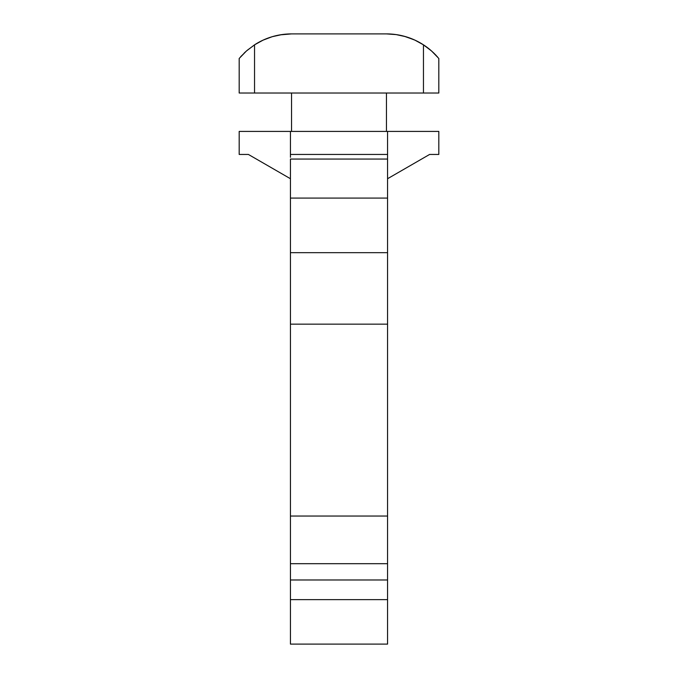 <?xml version="1.0" encoding="UTF-8"?>
<svg xmlns="http://www.w3.org/2000/svg" width="678" height="678" viewBox="0 0 678 678"><rect width="100%" height="100%" fill="white"/><g stroke="black" fill="none" stroke-linecap="round" stroke-linejoin="round"><path stroke-width="1.02" d="M290.438 131.413L239.181 131.413L239.181 154.448L239.181 131.413L290.438 131.413L290.438 154.448L290.438 131.413L387.562 131.413L290.438 131.413M387.562 154.448L387.562 131.413L438.819 131.413L438.819 154.448L438.819 131.413L387.562 131.413L387.562 154.448L290.438 154.448L387.562 154.448L387.562 643.744M387.562 157.296L387.562 159.059L290.438 159.059L290.438 643.744M290.438 157.296L290.438 154.448M290.438 159.059L387.562 159.059L387.562 198.078L290.438 198.078L290.438 159.059M387.562 198.078L290.438 198.078L290.438 252.665L387.562 252.665L387.562 198.078M290.438 252.665L387.562 252.665L387.562 324.152L290.438 324.152L290.438 252.665M290.438 324.152L387.562 324.152L387.562 516.034L290.438 516.034L290.438 324.152M387.562 516.034L290.438 516.034L290.438 563.689L387.562 563.689L387.562 516.034M290.438 563.689L387.562 563.689L387.562 579.978L290.438 579.978L290.438 563.689M387.562 579.978L290.438 579.978L290.438 644.1L387.562 644.1L387.562 579.978M239.181 58.469L239.181 93.022L254.538 93.022L254.538 44.833L246.436 50.986L239.181 58.469L239.181 93.022L254.538 93.022L254.538 44.833L263.098 40.129L272.251 36.688L281.802 34.603L291.548 33.9L386.452 33.9L396.198 34.603L405.749 36.688L414.902 40.129L423.462 44.833L423.462 93.022L438.819 93.022L438.819 58.469L431.572 50.994L423.462 44.833L423.462 93.022L254.538 93.022L438.819 93.022L438.819 58.469M291.548 131.413L291.548 93.022L291.548 131.413M386.452 93.022L386.452 131.413L386.452 93.022M240.648 56.766L246.436 50.986L254.538 44.833A68.088 68.088 0 0 1 291.548 33.9A68.088 68.088 0 0 0 291.532 33.9L386.452 33.9A68.088 68.088 0 0 1 423.462 44.833L431.572 50.994L437.344 56.757A68.088 68.088 0 0 1 437.352 56.766M435.539 54.799L436.361 55.672M430.344 49.935L433.81 53.062M291.548 33.9L280.099 34.866M413.927 39.688L404.164 36.248M244.19 53.07L245.402 51.926M240.859 56.528L241.376 55.952M247.275 50.265L255.165 44.434L247.275 50.265M395.266 34.476L397.901 34.866L395.266 34.476M428.047 48.087L422.835 44.434L430.75 50.282M273.836 36.248L271.166 37.019M437.53 56.96L437.149 56.537M431.861 51.257L431.437 50.875M272.276 36.688A68.088 68.088 0 0 0 254.538 44.833M433.827 53.079A68.088 68.088 0 0 0 433.818 53.079L435.768 55.045A68.088 68.088 0 0 0 435.768 55.045M430.361 49.943A68.088 68.088 0 0 0 405.724 36.68M429.055 48.875L428.098 48.121A68.088 68.088 0 0 0 428.064 48.096M387.562 178.721L429.606 154.448L438.819 154.448L429.606 154.448L387.562 178.721M239.181 154.448L248.394 154.448L290.438 178.721L248.394 154.448L239.181 154.448M387.562 599.64L290.438 599.64"/></g></svg>
